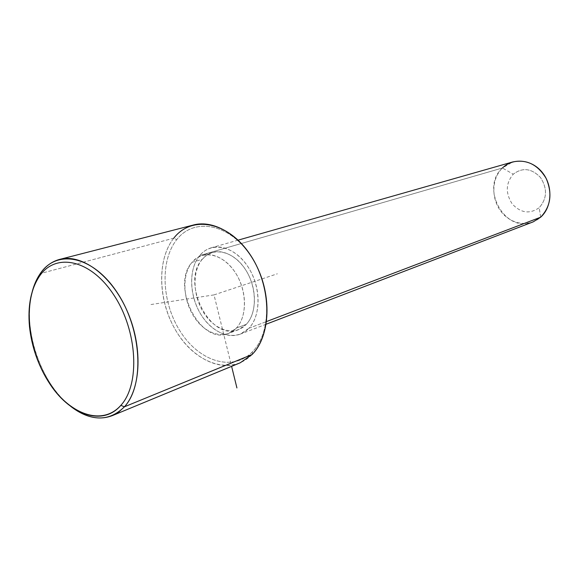 <?xml version="1.0" encoding="UTF-8"?>
<svg xmlns="http://www.w3.org/2000/svg" width="579" height="579" viewBox="0 0 579 579"><rect width="100%" height="100%" fill="white"/><g stroke="black" fill="none" stroke-linecap="round" stroke-linejoin="round"><path stroke-width="0.43" stroke-dasharray="2.9 2.17" d="M236.377 328.076L246.285 324.356L238.693 329.603C210.792 342.464 180.25 282.784 202.237 259.305L192.054 262.294C170.088 285.939 200.855 346.242 228.785 333.352L236.377 328.076C246.01 317.893 247.255 296.376 238.903 278.984C230.63 261.549 214.404 251.496 201.962 255.498L196.599 258.111L192.054 262.294L202.237 259.305L206.79 255.144L212.146 252.545C224.565 248.557 240.726 258.473 248.927 275.727C257.214 292.923 255.911 314.245 246.285 324.356L236.377 328.076C225.274 340.105 205.711 334.633 194.349 317.292C182.819 300.11 181.618 274.75 192.054 262.294C202.303 249.592 222.387 253.457 234.596 271.493C246.98 289.341 247.66 316.315 236.377 328.076M248.919 328.257L266.572 321.533L248.919 328.257C259.703 317.01 261.223 293.198 251.995 273.939C242.854 254.615 224.797 243.498 210.922 247.892C206.565 249.259 202.816 251.807 199.69 255.549C189.304 267.99 189.022 291.932 198.669 310.496C208.223 329.118 226.483 339.721 240.589 334.018L248.919 328.257C236.449 341.567 214.686 335.48 202.107 316.344C189.355 297.396 188.066 269.401 199.69 255.549L502.442 167.997L199.69 255.549C211.111 241.414 233.525 245.532 247.139 265.508C260.941 285.281 261.592 315.244 248.919 328.257M533.194 221.858C505.619 234.314 479.55 188.095 502.442 167.997L512.574 161.997M540.627 217.226L539.23 207.651C529.763 214.36 520.753 213.108 512.183 203.88C505.358 193.125 505.713 183.232 513.247 174.214L502.442 167.997C491.549 178.441 490.992 198.575 501.001 211.487C510.844 224.543 529.293 227.504 540.627 217.226L539.23 207.651C547.112 198.648 547.539 188.609 540.504 177.521C531.594 168.279 522.511 167.172 513.247 174.214C522.511 167.172 531.594 168.279 540.504 177.521C547.539 188.609 547.112 198.648 539.23 207.651C529.763 214.36 520.753 213.108 512.183 203.88C505.358 193.125 505.713 183.232 513.247 174.214L502.442 167.997M202.237 259.305C191.787 271.667 192.916 296.803 204.373 313.789C215.67 330.949 235.175 336.312 246.285 324.356C257.568 312.674 256.953 285.961 244.656 268.309C232.526 250.475 212.5 246.697 202.237 259.305M240.249 362.78C217.791 372.449 188.703 355.586 173.331 326.129C157.806 296.766 157.597 258.567 173.765 238.193L176.769 239.612C159.449 261.238 161.78 303.591 180.966 332.512C199.893 361.694 232.924 371.928 252.393 351.844C272.173 332.237 271.37 285.194 249.701 254.311C228.307 223.118 193.755 217.566 176.769 239.612L173.765 238.193C155.903 260.622 158.349 304.431 178.18 334.373C197.743 364.575 231.904 375.279 252.082 354.514L252.393 351.844C232.924 371.928 199.893 361.694 180.966 332.512C161.78 303.591 159.449 261.238 176.769 239.612C193.755 217.566 228.307 223.118 249.701 254.311C271.37 285.194 272.173 332.237 252.393 351.844L252.082 354.514M32.258 291.534C21.966 327.88 40.747 383.718 70.884 406.509C63.01 400.292 55.953 392.301 49.7 382.524C38.779 365.031 32.214 345.989 30.014 325.376C28.834 313.087 29.58 301.804 32.258 291.534M173.765 238.193L40.262 273.57L173.765 238.193C178.976 231.68 185.331 227.337 192.843 225.166M151.01 304.525L214.02 294.899L231.607 366.348M214.02 294.899L277.348 273.795M238.693 329.603L228.785 333.352M212.146 252.545L201.962 255.498M266.181 324.211L240.589 334.018M238.092 240.155L210.922 247.892M49.7 382.524L48.571 381.908M30.014 325.376L29.478 326.491"/><path stroke-width="0.87" d="M238.092 240.155L512.574 161.997C526.535 159.008 537.732 164.501 546.178 178.462C552.598 193.61 550.752 206.529 540.627 217.226L266.572 321.533L540.627 217.226L533.194 221.858L266.181 324.211M540.627 217.226C552.105 207.159 553.126 186.025 542.523 172.745C532.094 159.305 513.175 157.35 502.442 167.997M58.978 259.58C51.473 261.78 45.234 266.449 40.262 273.57L39.394 276.313C30.933 289.174 27.626 305.9 29.478 326.491C31.613 346.474 37.982 364.944 48.571 381.908C68.669 414.484 102.331 427.063 120.837 405.372C101.752 426.955 67.909 413.804 47.644 380.432C27.119 347.335 22.899 300.016 39.394 276.313C55.526 252.118 90.896 259.363 114.106 295.406C137.592 331.13 140.27 384.347 120.837 405.372L124.427 406.805C141.319 388.256 142.861 345.721 126.758 310.091C110.799 274.352 80.843 253.059 58.978 259.58L192.843 225.166C214.722 218.775 243.325 236.905 257.684 268.142C272.188 299.285 269.293 337.195 252.082 354.514L124.427 406.805C109.156 421.78 91.308 421.678 70.884 406.509C85.46 417.691 99.393 420.68 112.688 415.476L118.883 411.893L124.427 406.805L252.082 354.514C272.593 334.249 271.775 285.411 249.281 253.363C227.077 221.004 191.294 215.33 173.765 238.193M40.262 273.57C36.759 278.651 34.096 284.636 32.258 291.534C34.096 284.636 36.759 278.651 40.262 273.57C56.923 248.536 93.523 255.889 117.566 293.14C141.891 330.059 144.591 385.129 124.427 406.805L120.837 405.372C140.27 384.347 137.592 331.13 114.106 295.406C90.896 259.363 55.526 252.118 39.394 276.313L40.262 273.57M252.082 354.514L240.249 362.78L112.688 415.476M231.607 366.348L236.92 387.944"/></g></svg>
